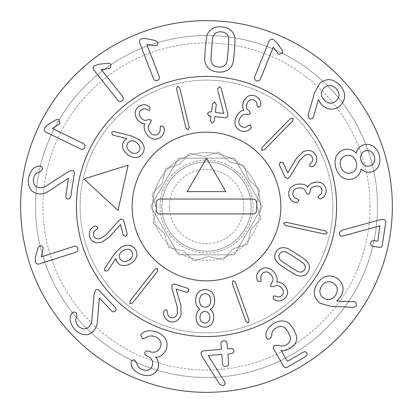 <?xml version="1.0" encoding="UTF-8"?>
<svg xmlns="http://www.w3.org/2000/svg" width="413" height="413" viewBox="0 0 413 413"><rect width="100%" height="100%" fill="white"/><g stroke="black" fill="none" stroke-linecap="round" stroke-linejoin="round"><path stroke-width="0.31" stroke-dasharray="2.06 1.55" d="M72.363 170.337L68.512 171.601L47.072 185.422C44.32 187.301 41.651 188.039 39.07 187.647C34.837 186.815 32.957 183.904 33.427 178.906C34.227 174.725 36.37 172.412 39.87 171.968L42.405 169.469C42.622 167.549 41.95 166.413 40.381 166.062L39.395 166.041C34.026 166.351 30.371 170.455 28.43 178.359C27.671 187.213 30.918 192.375 38.172 193.836C41.94 194.353 45.688 193.289 49.421 190.646L68.491 178.225L65.848 195.561C65.657 197.481 66.333 198.591 67.882 198.885C69.446 199.066 70.427 198.209 70.814 196.32L74.273 173.641C74.417 171.741 73.782 170.636 72.363 170.337M83.411 143.559L52.389 128.428L58.708 124.406L59.931 123.059L58.883 119.378L56.034 119.785L47.898 124.721L44.712 127.854C43.861 129.697 44.31 131.133 46.065 132.16L80.721 149.067C82.481 149.738 83.798 149.243 84.665 147.586C85.439 145.877 85.016 144.535 83.411 143.559M122.671 96.565L101.231 69.518L108.665 68.62L110.348 67.933L110.999 64.165L108.252 63.297L98.779 64.232L94.556 65.682C92.992 66.978 92.78 68.47 93.916 70.153L117.87 100.374C119.166 101.732 120.565 101.856 122.067 100.736C123.502 99.528 123.704 98.139 122.671 96.565M159.242 76.581L146.832 44.372L154.199 45.729L156.011 45.58C157.627 44.836 158.205 43.701 157.756 42.172L155.386 40.526L146.073 38.6L141.602 38.724C139.723 39.493 139.078 40.851 139.661 42.797L153.522 78.785C154.354 80.468 155.655 81.005 157.42 80.38C159.15 79.657 159.754 78.387 159.242 76.581M336.177 100.948C339.853 97.189 339.884 93.111 336.28 88.723C332.222 84.763 328.165 84.459 324.117 87.809C320.452 91.536 320.431 95.584 324.05 99.946C328.092 103.931 332.135 104.267 336.177 100.948M312.6 118.309L313.472 116.874L318.304 99.786L321.128 104.184C327.194 110.256 333.559 110.772 340.219 105.728C346.192 99.177 346.115 92.373 339.976 85.326C333.441 78.578 326.729 77.876 319.853 83.225L314.701 92.404L308.17 114.809L308.878 117.912C310.111 119.166 311.35 119.3 312.6 118.309M370.027 165.861C374.028 164.384 375.489 161.199 374.41 156.29C372.583 151.659 369.594 149.836 365.448 150.838C361.432 152.299 359.95 155.479 361.014 160.373L361.029 160.414C362.877 165.071 365.877 166.888 370.027 165.861M356.223 161.881C354.189 156.475 350.735 154.385 345.857 155.608C341.071 157.332 339.347 161.003 340.673 166.62C342.687 171.968 346.171 174.049 351.117 172.866C355.841 171.132 357.539 167.471 356.223 161.881M352.697 178.927C357.632 177.053 360.41 173.759 361.034 169.046L361.153 169.01C363.776 171.87 367.302 172.83 371.731 171.88C378.669 169.444 381.163 163.76 379.211 154.829C375.845 146.321 370.611 143.006 363.502 144.891C359.3 146.569 356.904 149.33 356.326 153.171L356.207 153.208C353.069 149.687 348.928 148.515 343.786 149.697C336.182 152.671 333.539 158.799 335.867 168.086C339.119 177.089 344.726 180.703 352.697 178.927M341.494 236.221L379.919 225.87L377.823 240.789L377.337 241.146L373.889 240.624C372.061 240.459 370.977 241.269 370.631 243.056C370.425 244.904 371.215 246.014 373.011 246.385L379.408 247.356C380.998 247.557 381.973 246.716 382.33 244.832L385.649 222.994C385.876 220.831 385.128 219.613 383.403 219.339L379.929 219.845L341.613 230.34L339.362 232.968C339.218 234.754 339.93 235.838 341.494 236.221M74.108 246.318L41.248 256.881L43.024 249.602L42.973 247.785C42.322 246.133 41.223 245.487 39.669 245.854L37.898 248.12L35.441 257.314L35.312 261.78C35.972 263.7 37.294 264.423 39.271 263.948L75.987 252.152C77.716 251.419 78.32 250.149 77.804 248.352C77.174 246.587 75.946 245.905 74.108 246.318M95.527 290.081L94.159 293.896L91.887 319.306C91.676 322.63 90.617 325.191 88.723 326.982C85.46 329.811 82.006 329.507 78.362 326.063C75.548 322.863 75.042 319.75 76.844 316.719L76.431 313.183C75.052 311.83 73.746 311.665 72.502 312.682L71.877 313.446C68.821 317.871 69.818 323.281 74.856 329.667C81.376 335.712 87.437 336.321 93.054 331.5C95.775 328.846 97.241 325.232 97.447 320.664L99.373 297.985L111.422 310.726C112.821 312.058 114.112 312.202 115.294 311.165C116.399 310.039 116.327 308.743 115.072 307.272L99.306 290.607C97.896 289.322 96.637 289.146 95.527 290.081M141.339 334.194L140.714 335.232L142.531 338.572L145.944 337.875C148.231 335.795 151.354 335.423 155.303 336.776C160.358 339.047 162.066 342.501 160.44 347.137C158.349 351.835 154.56 353.265 149.078 351.437L148.603 351.251C146.739 350.642 145.51 351.071 144.922 352.532C144.385 354.008 145.009 355.149 146.801 355.944L147.198 356.094C151.953 358.086 153.631 361.36 152.232 365.913C150.487 369.981 147.188 371.21 142.34 369.589C138.732 367.978 136.879 365.763 136.775 362.944L134.783 360.172C133.084 359.609 131.928 360.017 131.308 361.39L131.06 362.753C130.926 367.456 134.148 371.323 140.735 374.354C149.305 377.131 155.056 375.143 157.978 368.391C159.248 363.894 158.484 360.198 155.675 357.297L155.722 357.178C159.867 357.4 163.383 354.813 166.269 349.419C168.612 341.644 165.556 335.867 157.1 332.083C149.96 329.786 144.705 330.488 141.339 334.194M203.991 350.792C201.926 351.102 200.935 352.062 201.023 353.678L202.339 356.817L219.515 384.049L222.462 385.69C224.223 385.479 225.131 384.534 225.183 382.866L208.302 355.572L221.358 354.395L221.817 354.741L222.545 363.863C222.865 365.701 223.96 366.568 225.828 366.46C227.692 366.269 228.637 365.242 228.657 363.373L227.924 354.251L228.317 353.838L231.203 353.605C233.087 353.327 234.011 352.413 233.97 350.864C233.763 349.341 232.71 348.603 230.805 348.639L227.919 348.871L227.465 348.526L227.057 343.477C226.742 341.665 225.648 340.797 223.774 340.88C221.915 341.097 220.97 342.129 220.95 343.967L221.353 349.016L220.96 349.429L203.991 350.792M266.101 336.76L266.462 337.88C267.33 339.145 268.6 339.362 270.278 338.515L271.8 335.464C271.604 332.331 273.143 329.76 276.426 327.752C279.606 325.971 282.456 325.986 284.97 327.803L288.326 332.305L290.463 337.411C290.886 340.513 289.565 342.924 286.493 344.643C283.85 346.166 281.279 346.399 278.775 345.34L274.846 345.361C273.251 346.337 272.879 347.622 273.736 349.207L283.793 366.501C284.598 367.802 285.77 368.04 287.309 367.214L305.45 356.662C307.065 355.608 307.504 354.385 306.761 352.996C305.919 351.659 304.639 351.437 302.92 352.32L287.727 361.158L287.169 361.039L281.052 350.27C283.122 351.065 286.013 350.503 289.72 348.577C295.047 345.413 297.329 341.293 296.565 336.228L293.736 329.156L289.234 323.451C284.831 320.142 279.72 320.127 273.902 323.41C267.8 327.37 265.198 331.82 266.101 336.76M335.459 295.367C338.407 290.509 337.793 286.488 333.627 283.308C329.125 280.592 325.15 281.49 321.701 286.008C318.774 290.86 319.404 294.877 323.596 298.052C328.072 300.772 332.026 299.879 335.459 295.367M320.147 303.271L330.255 306.188L353.559 307.422L356.383 305.997L355.949 302.254L354.323 301.764L336.621 300.994L340.26 297.241C344.809 289.962 343.838 283.643 337.354 278.279C329.61 273.964 323.007 275.595 317.545 283.179C312.476 291.088 313.338 297.788 320.147 303.271M260.381 79.182L273.236 47.149L277.706 53.163L279.131 54.284L282.729 52.978L282.12 50.164L276.612 42.405L273.256 39.452C271.356 38.734 269.957 39.292 269.054 41.114L254.697 76.901C254.155 78.702 254.744 79.977 256.463 80.731C258.223 81.376 259.529 80.86 260.381 79.182M228.146 50.087C228.838 41.377 228.916 36.958 228.384 36.829C227.367 33.83 224.997 32.178 221.265 31.868C217.568 31.589 214.982 32.849 213.49 35.652C212.948 35.694 212.328 40.071 211.642 48.78C210.945 57.536 210.867 61.971 211.399 62.084C212.427 65.084 214.791 66.736 218.477 67.04C222.215 67.324 224.817 66.065 226.293 63.261C226.835 63.235 227.455 58.847 228.146 50.087M232.23 64.841C232.937 64.428 233.681 59.673 234.465 50.587C235.121 41.537 235.126 36.742 234.496 36.205C232.86 30.624 228.58 27.511 221.657 26.86C214.765 26.417 210.062 28.817 207.553 34.072C206.846 34.506 206.102 39.24 205.318 48.28C204.667 57.376 204.657 62.187 205.287 62.709C206.939 68.29 211.203 71.403 218.085 72.048C225.018 72.497 229.736 70.096 232.23 64.841M160.037 206.5A46.462 46.462 0 0 0 229.731 246.737A46.462 46.462 0 0 0 229.731 166.263A46.462 46.462 0 0 0 160.037 206.5A46.462 46.462 0 0 1 206.5 160.037A46.462 46.462 0 0 1 252.963 206.5A46.462 46.462 0 0 1 206.5 252.963A46.462 46.462 0 0 1 160.037 206.5M152.603 206.5A53.897 53.897 0 0 1 233.448 159.826A53.897 53.897 0 0 1 233.448 253.174A53.897 53.897 0 0 1 152.603 206.5M370.048 206.5A163.548 163.548 0 0 0 124.726 64.862A163.548 163.548 0 0 0 124.726 348.138A163.548 163.548 0 0 0 370.048 206.5M260.397 206.5A53.897 53.897 0 0 0 179.552 159.826A53.897 53.897 0 0 0 179.552 253.174A53.897 53.897 0 0 0 260.397 206.5M76.405 206.5A130.095 130.095 0 0 0 271.548 319.166A130.095 130.095 0 0 0 271.548 93.834A130.095 130.095 0 0 0 76.405 206.5M377.482 206.5A170.982 170.982 0 0 1 206.5 377.482A170.982 170.982 0 0 1 35.518 206.5A170.982 170.982 0 0 1 206.5 35.518A170.982 170.982 0 0 1 377.482 206.5M35.518 206.5A170.982 170.982 0 0 1 291.991 58.424A170.982 170.982 0 0 1 291.991 354.576A170.982 170.982 0 0 1 35.518 206.5M392.35 206.5A185.85 185.85 0 0 0 206.5 20.65A185.85 185.85 0 0 0 20.65 206.5A185.85 185.85 0 0 0 206.5 392.35A185.85 185.85 0 0 0 392.35 206.5M128.056 142.748C125.991 145.686 126.595 148.597 129.868 151.488C133.373 154.111 136.357 154.111 138.82 151.494C140.843 148.587 140.219 145.686 136.935 142.79C133.435 140.177 130.477 140.162 128.056 142.748M131.597 136.032L139.362 139.687C144.71 144.617 145.613 149.429 142.067 154.132C138.185 158.587 133.234 158.68 127.219 154.41C122.114 149.625 121.154 145.051 124.339 140.688L126.972 138.629L113.513 135.278L112.269 134.679L111.809 131.974L113.9 131.432L131.597 136.032M189.19 127.343L188.075 129.837L185.984 128.118L176.511 88.697L177.59 86.214L179.717 87.928L189.19 127.343M250.779 128.36L250.81 128.371C248.187 131.463 244.661 132.217 240.232 130.632C235.08 127.896 233.696 123.368 236.086 117.044C238.58 112.599 241.171 110.4 243.856 110.436L243.902 110.338C242.39 108.118 242.281 105.176 243.582 101.51C246.246 95.992 250.237 94.19 255.559 96.105C259.55 98.299 261.253 101.293 260.66 105.078L260.366 106.187L257.939 107.287L256.917 105.124C257.165 102.868 256.189 101.159 253.99 99.992C250.975 98.862 248.678 99.967 247.098 103.302C245.689 107.008 246.437 109.574 249.349 111.004L250.448 113.781L247.588 114.804C244.191 113.534 241.553 114.824 239.669 118.67C238.089 122.444 238.843 125.154 241.925 126.806C244.357 127.736 246.447 127.333 248.203 125.588L250.49 124.896L251.31 127.509L250.779 128.36M290.184 176.222L287.949 178.561L285.352 177.698L279.26 164.653L280.36 162.066L283.05 162.882L287.799 172.799L296.503 158.241L303.245 151.721C308.919 149.32 313.157 150.538 315.95 155.376C317.561 160.259 316.528 163.935 312.847 166.418L312.14 166.826L309.435 165.974L310.292 163.62C312.584 161.855 313.23 159.743 312.218 157.276C310.674 154.529 308.248 153.858 304.944 155.273L300.122 159.877L290.184 176.222M285.275 225.457L283.519 223.366L285.982 222.235L325.583 230.908L327.349 232.963L324.876 234.13L285.275 225.457M289.255 266.24C295.378 270.19 298.553 272.048 298.79 271.816C301.253 272.466 303.132 271.806 304.417 269.839C305.687 267.856 305.517 265.874 303.911 263.892C304.03 263.582 301.031 261.444 294.918 257.485C288.77 253.515 285.584 251.651 285.357 251.894C282.89 251.243 281.016 251.904 279.73 253.871C278.46 255.853 278.63 257.836 280.236 259.818C280.107 260.118 283.111 262.26 289.255 266.24M287.102 269.575C280.737 265.42 277.505 263.06 277.402 262.503C274.315 258.93 273.922 255.296 276.214 251.6C278.646 247.991 282.12 246.86 286.643 248.208C287.195 248.074 290.675 250.056 297.076 254.15C303.405 258.29 306.627 260.639 306.745 261.207C309.833 264.774 310.225 268.409 307.933 272.11C305.501 275.719 302.027 276.849 297.505 275.502C296.937 275.626 293.473 273.649 287.102 269.575M232.261 283.323L233.097 280.721L235.364 282.208L249.039 320.369L248.234 322.961L245.936 321.484L232.261 283.323M171.958 288.517L171.762 285.29L174.152 283.968L187.874 288.341L189.03 290.907L186.604 292.327L176.093 289.09L180.884 305.362L181.101 314.732C179.015 320.534 175.246 322.821 169.795 321.593C165.112 319.461 163.109 316.208 163.785 311.82L163.966 311.02L166.429 309.611L167.58 311.841C167.317 314.721 168.432 316.626 170.93 317.561C173.997 318.289 176.134 316.962 177.337 313.57L177.229 306.911L171.958 288.517M118.66 220.774L121.288 218.89L123.678 220.217L127.256 234.166L125.697 236.51L123.203 235.209L120.472 224.558L109.125 237.279L101.293 242.436C95.274 243.753 91.335 241.77 89.482 236.494C88.8 231.399 90.499 227.976 94.572 226.221L95.341 225.947L97.845 227.284L96.57 229.442C93.988 230.753 92.966 232.71 93.498 235.317C94.51 238.306 96.771 239.411 100.282 238.631L105.867 235.002L118.66 220.774M128.164 165.154L118.01 210.377L83.922 178.968L128.164 165.154M120.075 258.92C122.145 261.852 125.087 262.265 128.913 260.154C132.558 257.733 133.564 254.924 131.928 251.729C129.873 248.838 126.93 248.456 123.095 250.572C119.46 252.988 118.448 255.771 120.075 258.92M114.933 253.324L120.994 247.242C127.431 243.861 132.268 244.63 135.505 249.555C138.396 254.713 136.817 259.4 130.771 263.628C124.545 266.829 119.915 266.194 116.879 261.728L115.826 258.553L108.144 270.097L107.158 271.073L104.463 270.592L104.649 268.445L114.933 253.324M155.076 269.116L157.725 268.445L157.668 271.155L132.588 303.008L129.966 303.694L129.997 300.963L155.076 269.116M199.969 317.22C200.073 320.767 201.689 322.729 204.812 323.105C207.951 322.821 209.623 320.906 209.825 317.36C209.721 313.797 208.111 311.825 204.982 311.438C201.843 311.738 200.171 313.663 199.969 317.22M205.039 307.251C208.663 306.998 210.584 304.779 210.811 300.597C210.707 296.364 208.849 294.066 205.235 293.705C201.673 293.963 199.758 296.204 199.5 300.432C199.618 304.624 201.461 306.895 205.039 307.251M199.799 309.27C197.135 307.587 195.726 304.551 195.566 300.163C196.051 293.385 199.309 289.838 205.328 289.523C211.306 290.009 214.445 293.648 214.75 300.437C214.476 304.82 212.969 307.814 210.222 309.42L210.222 309.528C212.411 310.953 213.593 313.55 213.764 317.308C213.5 323.431 210.496 326.755 204.755 327.292C199.04 326.59 196.134 323.183 196.03 317.055C196.309 313.302 197.564 310.741 199.794 309.378L199.799 309.27M257.495 280.432L257.469 280.458C255.833 276.746 256.695 273.246 260.056 269.952C264.759 266.509 269.441 267.242 274.087 272.146C276.999 276.333 277.846 279.622 276.643 282.022L276.71 282.105C279.369 281.712 282.064 282.9 284.794 285.672C288.599 290.473 288.475 294.851 284.433 298.8C280.716 301.438 277.283 301.666 274.134 299.482L273.267 298.728L273.334 296.069L275.724 296.09C277.644 297.298 279.611 297.169 281.62 295.698C283.953 293.478 283.963 290.928 281.651 288.052C278.93 285.166 276.292 284.722 273.736 286.715L270.758 286.493L271.083 283.473C273.711 280.974 273.7 278.037 271.062 274.666C268.357 271.594 265.59 271.088 262.756 273.143C260.856 274.924 260.309 276.984 261.114 279.322L260.742 281.681L258.032 281.284L257.495 280.432M296.229 202.535L296.235 202.571C292.218 201.988 289.709 199.402 288.702 194.802C288.284 188.989 291.387 185.411 298.016 184.074C303.106 183.837 306.348 184.859 307.742 187.156L307.845 187.141C308.924 184.683 311.361 183.031 315.16 182.185C321.247 181.513 324.897 183.94 326.094 189.464C326.353 194.012 324.726 197.042 321.206 198.55L320.106 198.885L317.886 197.414L319.172 195.401C321.216 194.415 322.15 192.68 321.975 190.197C321.329 187.043 319.172 185.68 315.506 186.113C311.619 186.888 309.838 188.886 310.173 192.112L308.403 194.513L306.018 192.639C305.295 189.087 302.801 187.533 298.542 187.977C294.505 188.643 292.605 190.718 292.843 194.208C293.344 196.764 294.799 198.323 297.205 198.885L299.012 200.455L297.231 202.535L296.229 202.535M264.387 149.805L261.682 150.187L262.033 147.498L290.406 118.546L293.085 118.139L292.76 120.854L264.387 149.805M227.961 115.981L225.684 117.917L215.09 116.611L214.77 116.894L214.254 121.081L212.06 123.208L210.449 120.611L210.966 116.425L210.723 116.074L208.926 115.852L207.316 113.58L209.437 111.732L211.229 111.954L211.549 111.67L212.483 104.102L214.677 101.98L216.283 104.572L215.354 112.14L215.596 112.491L223.763 113.498L217.651 89.729L217.568 88.65L219.628 86.725L221.198 88.49L227.62 113.224L227.961 115.981M163.791 127.488L163.816 127.472C165.045 131.334 163.811 134.726 160.115 137.637C155.066 140.549 150.492 139.315 146.398 133.936C143.961 129.46 143.471 126.094 144.927 123.838L144.87 123.75C142.186 123.854 139.635 122.382 137.219 119.336C133.957 114.148 134.55 109.806 138.995 106.317C142.975 104.102 146.414 104.246 149.31 106.755L150.089 107.597L149.733 110.235L147.358 109.956C145.583 108.547 143.61 108.464 141.458 109.708C138.897 111.665 138.613 114.194 140.601 117.307C142.991 120.467 145.567 121.195 148.324 119.491L151.261 120.033L150.611 122.997C147.73 125.201 147.42 128.118 149.682 131.757C152.041 135.103 154.736 135.903 157.771 134.168C159.852 132.604 160.621 130.616 160.074 128.2L160.698 125.898L163.352 126.59L163.791 127.488M177.993 333.43A130.095 130.095 0 0 0 333.43 235.007A130.095 130.095 0 0 0 235.007 79.57A130.095 130.095 0 0 0 79.57 177.993A130.095 130.095 0 0 0 177.993 333.43M234.197 83.194A126.378 126.378 0 0 1 299.44 292.136A126.378 126.378 0 0 1 85.868 244.171A126.378 126.378 0 0 1 234.197 83.194A126.378 126.378 0 0 1 299.44 292.136A126.378 126.378 0 0 1 85.868 244.171A126.378 126.378 0 0 1 234.197 83.194M250.81 229.721L260.939 218.725L250.81 229.721L247.532 244.31L233.262 248.765L223.128 259.762L208.544 256.483L194.275 260.939L183.279 250.81L168.69 247.532L164.235 233.262L153.238 223.128L156.517 208.544L152.061 194.275L162.19 183.279L165.468 168.69L179.738 164.235L189.872 153.238L204.456 156.517L218.725 152.061L229.721 162.19L244.31 165.468L248.765 179.738L259.762 189.872L256.483 204.456L260.939 218.725L256.483 204.456L259.762 189.872L248.765 179.738L244.31 165.468L229.721 162.19L218.725 152.061L204.456 156.517L189.872 153.238L179.738 164.235L165.468 168.69L162.19 183.279L152.061 194.275L156.517 208.544L153.238 223.128L164.235 233.262L168.69 247.532L183.279 250.81L194.275 260.939L208.544 256.483L223.128 259.762L233.262 248.765L247.532 244.31L250.81 229.721M190.207 279.033A74.34 74.34 0 0 1 151.829 156.124A74.34 74.34 0 0 1 277.459 184.343A74.34 74.34 0 0 1 190.207 279.033M187.187 191.632L206.5 158.179L225.813 191.632L187.187 191.632M156.321 210.217L156.321 202.783A3.717 3.717 0 0 1 160.037 199.066L252.963 199.066A3.717 3.717 0 0 1 256.679 202.783L256.679 210.217A3.717 3.717 0 0 1 252.963 213.934L160.037 213.934A3.717 3.717 0 0 1 156.321 210.217M169.33 206.5A37.17 37.17 0 0 0 225.085 238.688A37.17 37.17 0 0 0 225.085 174.312A37.17 37.17 0 0 0 169.33 206.5M161.896 206.5A44.604 44.604 0 0 1 206.5 161.896A44.604 44.604 0 0 1 251.104 206.5A44.604 44.604 0 0 1 206.5 251.104A44.604 44.604 0 0 1 161.896 206.5M251.104 206.5A44.604 44.604 0 0 0 184.198 167.874A44.604 44.604 0 0 0 184.198 245.126A44.604 44.604 0 0 0 251.104 206.5A44.604 44.604 0 0 1 184.198 245.126A44.604 44.604 0 0 1 184.198 167.874A44.604 44.604 0 0 1 251.104 206.5A44.604 44.604 0 0 0 184.198 167.874A44.604 44.604 0 0 0 184.198 245.126A44.604 44.604 0 0 0 251.104 206.5M234.398 254.821L178.602 254.821L150.704 206.5L178.602 158.179L234.398 158.179L262.296 206.5L234.398 254.821L178.602 254.821L150.704 206.5L178.602 158.179L234.398 158.179L262.296 206.5L234.398 254.821M132.16 206.5A74.34 74.34 0 0 0 243.67 270.882A74.34 74.34 0 0 0 243.67 142.118A74.34 74.34 0 0 0 132.16 206.5"/><path stroke-width="0.62" d="M68.512 171.601L72.363 170.337C73.782 170.636 74.417 171.741 74.273 173.641L70.814 196.32C70.427 198.209 69.446 199.066 67.882 198.885C66.333 198.591 65.657 197.481 65.848 195.561L68.491 178.225L49.421 190.646C45.688 193.289 41.94 194.353 38.172 193.836C30.918 192.375 27.671 187.213 28.43 178.359C30.371 170.455 34.026 166.351 39.395 166.041L40.381 166.062C41.95 166.413 42.622 167.549 42.405 169.469L39.87 171.968C36.37 172.412 34.227 174.725 33.427 178.906C32.957 183.904 34.837 186.815 39.07 187.647C41.651 188.039 44.32 187.301 47.072 185.422L68.512 171.601M52.389 128.428L83.411 143.559C85.016 144.535 85.439 145.877 84.665 147.586C83.798 149.243 82.481 149.738 80.721 149.067L46.065 132.16C44.31 131.133 43.861 129.697 44.712 127.854L47.898 124.721L56.034 119.785L58.883 119.378L59.931 123.059L58.708 124.406L52.389 128.428M101.231 69.518L122.671 96.565C123.704 98.139 123.502 99.528 122.067 100.736C120.565 101.856 119.166 101.732 117.87 100.374L93.916 70.153C92.78 68.47 92.992 66.978 94.556 65.682L98.779 64.232L108.252 63.297L110.999 64.165L110.348 67.933L108.665 68.62L101.231 69.518M146.832 44.372L159.242 76.581C159.754 78.387 159.15 79.657 157.42 80.38C155.655 81.005 154.354 80.468 153.522 78.785L139.661 42.797C139.078 40.851 139.723 39.493 141.602 38.724L146.073 38.6L155.386 40.526L157.756 42.172C158.205 43.701 157.627 44.836 156.011 45.58L154.199 45.729L146.832 44.372M336.177 100.948C339.853 97.189 339.884 93.111 336.28 88.723C332.222 84.763 328.165 84.459 324.117 87.809C320.452 91.536 320.431 95.584 324.05 99.946C328.092 103.931 332.135 104.267 336.177 100.948M313.472 116.874L312.6 118.309C311.35 119.3 310.111 119.166 308.878 117.912L308.17 114.809L314.701 92.404L319.853 83.225C326.729 77.876 333.441 78.578 339.976 85.326C346.115 92.373 346.192 99.177 340.219 105.728C333.559 110.772 327.194 110.256 321.128 104.184L318.304 99.786L313.472 116.874M370.027 165.861C374.028 164.384 375.489 161.199 374.41 156.29C372.583 151.659 369.594 149.836 365.448 150.838C361.432 152.299 359.95 155.479 361.014 160.373L361.029 160.414C362.877 165.071 365.877 166.888 370.027 165.861M356.223 161.881C354.189 156.475 350.735 154.385 345.857 155.608C341.071 157.332 339.347 161.003 340.673 166.62C342.687 171.968 346.171 174.049 351.117 172.866C355.841 171.132 357.539 167.471 356.223 161.881M361.034 169.046C360.41 173.759 357.632 177.053 352.697 178.927C344.726 180.703 339.119 177.089 335.867 168.086C333.539 158.799 336.182 152.671 343.786 149.697C348.928 148.515 353.069 149.687 356.207 153.208L356.326 153.171C356.904 149.33 359.3 146.569 363.502 144.891C370.611 143.006 375.845 146.321 379.211 154.829C381.163 163.76 378.669 169.444 371.731 171.88C367.302 172.83 363.776 171.87 361.153 169.01L361.034 169.046M342.676 236.097L341.494 236.221C339.93 235.838 339.218 234.754 339.362 232.968L341.613 230.34L379.929 219.845L383.403 219.339C385.128 219.613 385.876 220.831 385.649 222.994L382.33 244.832C381.973 246.716 380.998 247.557 379.408 247.356L373.011 246.385C371.215 246.014 370.425 244.904 370.631 243.056C370.977 241.269 372.061 240.459 373.889 240.624L377.337 241.146L377.823 240.789L379.919 225.87L342.676 236.097M41.248 256.881L74.108 246.318C75.946 245.905 77.174 246.587 77.804 248.352C78.32 250.149 77.716 251.419 75.987 252.152L39.271 263.948C37.294 264.423 35.972 263.7 35.312 261.78L35.441 257.314L37.898 248.12L39.669 245.854C41.223 245.487 42.322 246.133 42.973 247.785L43.024 249.602L41.248 256.881M94.159 293.896L95.527 290.081C96.637 289.146 97.896 289.322 99.306 290.607L115.072 307.272C116.327 308.743 116.399 310.039 115.294 311.165C114.112 312.202 112.821 312.058 111.422 310.726L99.373 297.985L97.447 320.664C97.241 325.232 95.775 328.846 93.054 331.5C87.437 336.321 81.376 335.712 74.856 329.667C69.818 323.281 68.821 317.871 71.877 313.446L72.502 312.682C73.746 311.665 75.052 311.83 76.431 313.183L76.844 316.719C75.042 319.75 75.548 322.863 78.362 326.063C82.006 329.507 85.46 329.811 88.723 326.982C90.617 325.191 91.676 322.63 91.887 319.306L94.159 293.896M140.714 335.232L141.339 334.194C144.705 330.488 149.96 329.786 157.1 332.083C165.556 335.867 168.612 341.644 166.269 349.419C163.383 354.813 159.867 357.4 155.722 357.178L155.675 357.297C158.484 360.198 159.248 363.894 157.978 368.391C155.056 375.143 149.305 377.131 140.735 374.354C134.148 371.323 130.926 367.456 131.06 362.753L131.308 361.39C131.928 360.017 133.084 359.609 134.783 360.172L136.775 362.944C136.879 365.763 138.732 367.978 142.34 369.589C147.188 371.21 150.487 369.981 152.232 365.913C153.631 361.36 151.953 358.086 147.198 356.094L146.801 355.944C145.009 355.149 144.385 354.008 144.922 352.532C145.51 351.071 146.739 350.642 148.603 351.251L149.078 351.437C154.56 353.265 158.349 351.835 160.44 347.137C162.066 342.501 160.358 339.047 155.303 336.776C151.354 335.423 148.231 335.795 145.944 337.875L142.531 338.572L140.714 335.232M201.023 353.678C200.935 352.062 201.926 351.102 203.991 350.792L220.96 349.429L221.353 349.016L220.95 343.967C220.97 342.129 221.915 341.097 223.774 340.88C225.648 340.797 226.742 341.665 227.057 343.477L227.465 348.526L227.919 348.871L230.805 348.639C232.71 348.603 233.763 349.341 233.97 350.864C234.011 352.413 233.087 353.327 231.203 353.605L228.317 353.838L227.924 354.251L228.657 363.373C228.637 365.242 227.692 366.269 225.828 366.46C223.96 366.568 222.865 365.701 222.545 363.863L221.817 354.741L221.358 354.395L208.302 355.572L225.183 382.866C225.131 384.534 224.223 385.479 222.462 385.69L219.515 384.049L202.339 356.817L201.023 353.678M266.462 337.88L266.101 336.76C265.198 331.82 267.8 327.37 273.902 323.41C279.72 320.127 284.831 320.142 289.234 323.451L293.736 329.156L296.565 336.228C297.329 341.293 295.047 345.413 289.72 348.577C286.013 350.503 283.122 351.065 281.052 350.27L287.169 361.039L287.727 361.158L302.92 352.32C304.639 351.437 305.919 351.659 306.761 352.996C307.504 354.385 307.065 355.608 305.45 356.662L287.309 367.214C285.77 368.04 284.598 367.802 283.793 366.501L273.736 349.207C272.879 347.622 273.251 346.337 274.846 345.361L278.775 345.34C281.279 346.399 283.85 346.166 286.493 344.643C289.565 342.924 290.886 340.513 290.463 337.411L288.326 332.305L284.97 327.803C282.456 325.986 279.606 325.971 276.426 327.752C273.143 329.76 271.604 332.331 271.8 335.464L270.278 338.515C268.6 339.362 267.33 339.145 266.462 337.88M335.459 295.367C338.407 290.509 337.793 286.488 333.627 283.308C329.125 280.592 325.15 281.49 321.701 286.008C318.774 290.86 319.404 294.877 323.596 298.052C328.072 300.772 332.026 299.879 335.459 295.367M330.255 306.188L320.147 303.271C313.338 297.788 312.476 291.088 317.545 283.179C323.007 275.595 329.61 273.964 337.354 278.279C343.838 283.643 344.809 289.962 340.26 297.241L336.621 300.994L354.323 301.764L355.949 302.254L356.383 305.997L353.559 307.422L330.255 306.188M273.236 47.149L260.381 79.182C259.529 80.86 258.223 81.376 256.463 80.731C254.744 79.977 254.155 78.702 254.697 76.901L269.054 41.114C269.957 39.292 271.356 38.734 273.256 39.452L276.612 42.405L282.12 50.164L282.729 52.978L279.131 54.284L277.706 53.163L273.236 47.149M228.146 50.087C228.838 41.377 228.916 36.958 228.384 36.829C227.367 33.83 224.997 32.178 221.265 31.868C217.568 31.589 214.982 32.849 213.49 35.652C212.948 35.694 212.328 40.071 211.642 48.78C210.945 57.536 210.867 61.971 211.399 62.084C212.427 65.084 214.791 66.736 218.477 67.04C222.215 67.324 224.817 66.065 226.293 63.261C226.835 63.235 227.455 58.847 228.146 50.087M234.465 50.587C233.681 59.673 232.937 64.428 232.23 64.841C229.736 70.096 225.018 72.497 218.085 72.048C211.203 71.403 206.939 68.29 205.287 62.709C204.657 62.187 204.667 57.376 205.318 48.28C206.102 39.24 206.846 34.506 207.553 34.072C210.062 28.817 214.765 26.417 221.657 26.86C228.58 27.511 232.86 30.624 234.496 36.205C235.126 36.742 235.121 41.537 234.465 50.587M392.35 206.5A185.85 185.85 0 0 1 113.575 367.451A185.85 185.85 0 0 1 113.575 45.549A185.85 185.85 0 0 1 392.35 206.5M76.405 206.5A130.095 130.095 0 0 1 271.548 93.834A130.095 130.095 0 0 1 271.548 319.166A130.095 130.095 0 0 1 76.405 206.5M128.056 142.748C125.991 145.686 126.595 148.597 129.868 151.488C133.373 154.111 136.357 154.111 138.82 151.494C140.843 148.587 140.219 145.686 136.935 142.79C133.435 140.177 130.477 140.162 128.056 142.748M131.597 136.032L139.362 139.687C144.71 144.617 145.613 149.429 142.067 154.132C138.185 158.587 133.234 158.68 127.219 154.41C122.114 149.625 121.154 145.051 124.339 140.688L126.972 138.629L113.513 135.278L112.269 134.679L111.809 131.974L113.9 131.432L131.597 136.032M189.19 127.343L188.075 129.837L185.984 128.118L176.511 88.697L177.59 86.214L179.717 87.928L189.19 127.343M250.779 128.36L250.81 128.371C248.187 131.463 244.661 132.217 240.232 130.632C235.08 127.896 233.696 123.368 236.086 117.044C238.58 112.599 241.171 110.4 243.856 110.436L243.902 110.338C242.39 108.118 242.281 105.176 243.582 101.51C246.246 95.992 250.237 94.19 255.559 96.105C259.55 98.299 261.253 101.293 260.66 105.078L260.366 106.187L257.939 107.287L256.917 105.124C257.165 102.868 256.189 101.159 253.99 99.992C250.975 98.862 248.678 99.967 247.098 103.302C245.689 107.008 246.437 109.574 249.349 111.004L250.448 113.781L247.588 114.804C244.191 113.534 241.553 114.824 239.669 118.67C238.089 122.444 238.843 125.154 241.925 126.806C244.357 127.736 246.447 127.333 248.203 125.588L250.49 124.896L251.31 127.509L250.779 128.36M290.184 176.222L287.949 178.561L285.352 177.698L279.26 164.653L280.36 162.066L283.05 162.882L287.799 172.799L296.503 158.241L303.245 151.721C308.919 149.32 313.157 150.538 315.95 155.376C317.561 160.259 316.528 163.935 312.847 166.418L312.14 166.826L309.435 165.974L310.292 163.62C312.584 161.855 313.23 159.743 312.218 157.276C310.674 154.529 308.248 153.858 304.944 155.273L300.122 159.877L290.184 176.222M285.275 225.457L283.519 223.366L285.982 222.235L325.583 230.908L327.349 232.963L324.876 234.13L285.275 225.457M289.255 266.24C295.378 270.19 298.553 272.048 298.79 271.816C301.253 272.466 303.132 271.806 304.417 269.839C305.687 267.856 305.517 265.874 303.911 263.892C304.03 263.582 301.031 261.444 294.918 257.485C288.77 253.515 285.584 251.651 285.357 251.894C282.89 251.243 281.016 251.904 279.73 253.871C278.46 255.853 278.63 257.836 280.236 259.818C280.107 260.118 283.111 262.26 289.255 266.24M287.102 269.575C280.737 265.42 277.505 263.06 277.402 262.503C274.315 258.93 273.922 255.296 276.214 251.6C278.646 247.991 282.12 246.86 286.643 248.208C287.195 248.074 290.675 250.056 297.076 254.15C303.405 258.29 306.627 260.639 306.745 261.207C309.833 264.774 310.225 268.409 307.933 272.11C305.501 275.719 302.027 276.849 297.505 275.502C296.937 275.626 293.473 273.649 287.102 269.575M232.261 283.323L233.097 280.721L235.364 282.208L249.039 320.369L248.234 322.961L245.936 321.484L232.261 283.323M171.958 288.517L171.762 285.29L174.152 283.968L187.874 288.341L189.03 290.907L186.604 292.327L176.093 289.09L180.884 305.362L181.101 314.732C179.015 320.534 175.246 322.821 169.795 321.593C165.112 319.461 163.109 316.208 163.785 311.82L163.966 311.02L166.429 309.611L167.58 311.841C167.317 314.721 168.432 316.626 170.93 317.561C173.997 318.289 176.134 316.962 177.337 313.57L177.229 306.911L171.958 288.517M118.66 220.774L121.288 218.89L123.678 220.217L127.256 234.166L125.697 236.51L123.203 235.209L120.472 224.558L109.125 237.279L101.293 242.436C95.274 243.753 91.335 241.77 89.482 236.494C88.8 231.399 90.499 227.976 94.572 226.221L95.341 225.947L97.845 227.284L96.57 229.442C93.988 230.753 92.966 232.71 93.498 235.317C94.51 238.306 96.771 239.411 100.282 238.631L105.867 235.002L118.66 220.774M128.164 165.154L118.01 210.377L83.922 178.968L128.164 165.154M120.075 258.92C122.145 261.852 125.087 262.265 128.913 260.154C132.558 257.733 133.564 254.924 131.928 251.729C129.873 248.838 126.93 248.456 123.095 250.572C119.46 252.988 118.448 255.771 120.075 258.92M114.933 253.324L120.994 247.242C127.431 243.861 132.268 244.63 135.505 249.555C138.396 254.713 136.817 259.4 130.771 263.628C124.545 266.829 119.915 266.194 116.879 261.728L115.826 258.553L108.144 270.097L107.158 271.073L104.463 270.592L104.649 268.445L114.933 253.324M155.076 269.116L157.725 268.445L157.668 271.155L132.588 303.008L129.966 303.694L129.997 300.963L155.076 269.116M199.969 317.22C200.073 320.767 201.689 322.729 204.812 323.105C207.951 322.821 209.623 320.906 209.825 317.36C209.721 313.797 208.111 311.825 204.982 311.438C201.843 311.738 200.171 313.663 199.969 317.22M205.039 307.251C208.663 306.998 210.584 304.779 210.811 300.597C210.707 296.364 208.849 294.066 205.235 293.705C201.673 293.963 199.758 296.204 199.5 300.432C199.618 304.624 201.461 306.895 205.039 307.251M199.799 309.27C197.135 307.587 195.726 304.551 195.566 300.163C196.051 293.385 199.309 289.838 205.328 289.523C211.306 290.009 214.445 293.648 214.75 300.437C214.476 304.82 212.969 307.814 210.222 309.42L210.222 309.528C212.411 310.953 213.593 313.55 213.764 317.308C213.5 323.431 210.496 326.755 204.755 327.292C199.04 326.59 196.134 323.183 196.03 317.055C196.309 313.302 197.564 310.741 199.794 309.378L199.799 309.27M257.495 280.432L257.469 280.458C255.833 276.746 256.695 273.246 260.056 269.952C264.759 266.509 269.441 267.242 274.087 272.146C276.999 276.333 277.846 279.622 276.643 282.022L276.71 282.105C279.369 281.712 282.064 282.9 284.794 285.672C288.599 290.473 288.475 294.851 284.433 298.8C280.716 301.438 277.283 301.666 274.134 299.482L273.267 298.728L273.334 296.069L275.724 296.09C277.644 297.298 279.611 297.169 281.62 295.698C283.953 293.478 283.963 290.928 281.651 288.052C278.93 285.166 276.292 284.722 273.736 286.715L270.758 286.493L271.083 283.473C273.711 280.974 273.7 278.037 271.062 274.666C268.357 271.594 265.59 271.088 262.756 273.143C260.856 274.924 260.309 276.984 261.114 279.322L260.742 281.681L258.032 281.284L257.495 280.432M296.229 202.535L296.235 202.571C292.218 201.988 289.709 199.402 288.702 194.802C288.284 188.989 291.387 185.411 298.016 184.074C303.106 183.837 306.348 184.859 307.742 187.156L307.845 187.141C308.924 184.683 311.361 183.031 315.16 182.185C321.247 181.513 324.897 183.94 326.094 189.464C326.353 194.012 324.726 197.042 321.206 198.55L320.106 198.885L317.886 197.414L319.172 195.401C321.216 194.415 322.15 192.68 321.975 190.197C321.329 187.043 319.172 185.68 315.506 186.113C311.619 186.888 309.838 188.886 310.173 192.112L308.403 194.513L306.018 192.639C305.295 189.087 302.801 187.533 298.542 187.977C294.505 188.643 292.605 190.718 292.843 194.208C293.344 196.764 294.799 198.323 297.205 198.885L299.012 200.455L297.231 202.535L296.229 202.535M264.387 149.805L261.682 150.187L262.033 147.498L290.406 118.546L293.085 118.139L292.76 120.854L264.387 149.805M227.961 115.981L225.684 117.917L215.09 116.611L214.77 116.894L214.254 121.081L212.06 123.208L210.449 120.611L210.966 116.425L210.723 116.074L208.926 115.852L207.316 113.58L209.437 111.732L211.229 111.954L211.549 111.67L212.483 104.102L214.677 101.98L216.283 104.572L215.354 112.14L215.596 112.491L223.763 113.498L217.651 89.729L217.568 88.65L219.628 86.725L221.198 88.49L227.62 113.224L227.961 115.981M163.791 127.488L163.816 127.472C165.045 131.334 163.811 134.726 160.115 137.637C155.066 140.549 150.492 139.315 146.398 133.936C143.961 129.46 143.471 126.094 144.927 123.838L144.87 123.75C142.186 123.854 139.635 122.382 137.219 119.336C133.957 114.148 134.55 109.806 138.995 106.317C142.975 104.102 146.414 104.246 149.31 106.755L150.089 107.597L149.733 110.235L147.358 109.956C145.583 108.547 143.61 108.464 141.458 109.708C138.897 111.665 138.613 114.194 140.601 117.307C142.991 120.467 145.567 121.195 148.324 119.491L151.261 120.033L150.611 122.997C147.73 125.201 147.42 128.118 149.682 131.757C152.041 135.103 154.736 135.903 157.771 134.168C159.852 132.604 160.621 130.616 160.074 128.2L160.698 125.898L163.352 126.59L163.791 127.488M177.993 333.43A130.095 130.095 0 0 0 330.684 167.724A130.095 130.095 0 0 0 110.829 118.345A130.095 130.095 0 0 0 177.993 333.43M190.207 279.033A74.34 74.34 0 0 1 151.829 156.124A74.34 74.34 0 0 1 277.459 184.343A74.34 74.34 0 0 1 190.207 279.033M187.187 191.632L206.5 158.179L225.813 191.632L187.187 191.632M156.321 210.217L156.321 202.783A3.717 3.717 0 0 1 160.037 199.066L252.963 199.066A3.717 3.717 0 0 1 256.679 202.783L256.679 210.217A3.717 3.717 0 0 1 252.963 213.934L160.037 213.934A3.717 3.717 0 0 1 156.321 210.217M132.16 206.5A74.34 74.34 0 0 0 243.67 270.882A74.34 74.34 0 0 0 243.67 142.118A74.34 74.34 0 0 0 132.16 206.5"/></g></svg>
